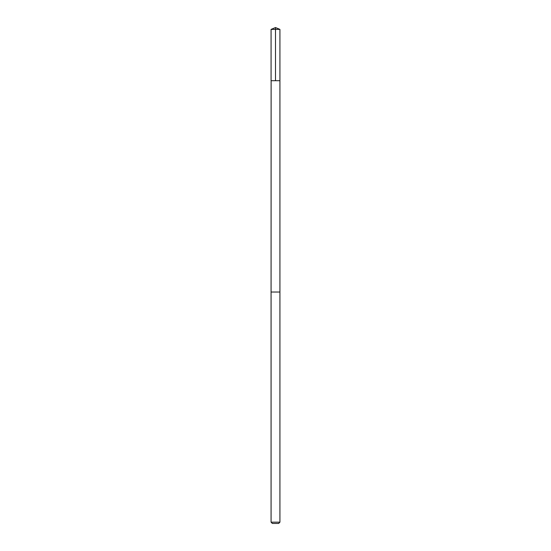 <?xml version="1.0" encoding="UTF-8"?>
<svg xmlns="http://www.w3.org/2000/svg" width="551" height="551" viewBox="0 0 551 551"><rect width="100%" height="100%" fill="white"/><g stroke="black" fill="none" stroke-linecap="round" stroke-linejoin="round"><path stroke-width="0.83" d="M271.126 80.715L279.929 80.715L279.929 29.382L271.071 29.382L271.071 80.715L279.929 80.715L279.929 292.03L271.071 292.03L271.126 80.715M279.929 292.03L271.071 292.03L271.071 522.169L279.929 522.169L279.929 292.03M278.613 523.45L272.346 523.45L271.071 522.169M275.5 80.715L275.5 27.55L271.071 29.382M275.5 27.55L279.929 29.382M278.654 523.45L279.929 522.169"/></g></svg>
